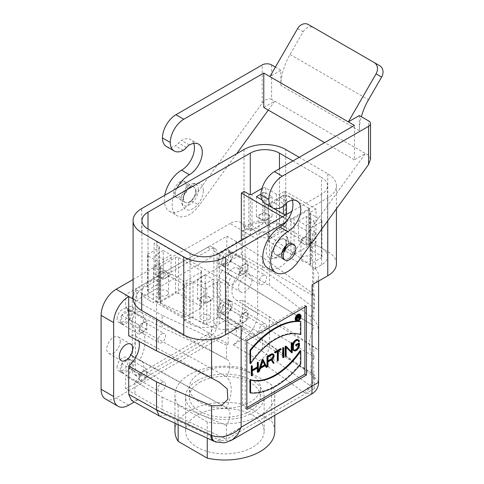 <?xml version="1.0" encoding="UTF-8"?>
<svg xmlns="http://www.w3.org/2000/svg" width="484" height="484" viewBox="0 0 484 484"><rect width="100%" height="100%" fill="white"/><g stroke="black" fill="none" stroke-linecap="round" stroke-linejoin="round"><path stroke-width="0.36" stroke-dasharray="2.42 1.81" d="M125.568 388.9L226.905 330.391L236.319 335.823L236.162 323.052A12.203 7.042 -60 0 1 230.063 323.657A12.203 7.042 -60 0 1 229.985 323.614A12.203 7.042 -60 0 1 231.763 307.062L222.35 301.629A27.733 16.008 -60 0 1 217.026 291.864A27.733 16.008 -60 0 1 217.026 286.129L217.026 325.23A8.875 5.124 -60 0 1 210.752 336.096L141.721 375.947A8.875 5.124 -60 0 1 137.287 376.389A8.875 5.124 -60 0 1 135.447 372.323L132.313 370.514A8.875 5.124 120 0 0 134.147 374.574A8.875 5.124 120 0 0 138.587 374.138L207.612 334.287A8.875 5.124 120 0 0 213.886 323.415L213.886 250.96A8.875 5.124 120 0 0 212.046 246.894A8.875 5.124 120 0 0 207.612 247.336L138.587 287.187L141.721 288.996A8.875 5.124 120 0 0 135.447 299.868L135.447 333.228A27.733 16.008 -60 0 1 135.447 338.963A27.733 16.008 -60 0 1 130.123 354.875A12.203 7.042 -60 0 1 131.823 355.419A12.203 7.042 -60 0 1 133.693 365.196A12.203 7.042 -60 0 1 125.725 375.947L125.568 388.9L162.116 409.458L162.116 397.128L134.982 381.471L134.982 394.333M186.279 185.566A8.875 5.124 120 0 0 184.44 181.5A8.875 5.124 120 0 0 175.565 186.624A8.875 5.124 120 0 0 175.565 196.873A8.875 5.124 120 0 0 182.401 194.495A8.875 5.124 120 0 0 186.279 185.566M196.002 191.18A8.875 5.124 120 0 0 194.163 187.114A8.875 5.124 120 0 0 185.293 192.239A8.875 5.124 120 0 0 185.293 202.487A8.875 5.124 120 0 0 192.13 200.11A8.875 5.124 120 0 0 196.002 191.18M249.968 363.272A57.681 33.305 -60 0 1 300.171 334.287L300.794 334.65M300.171 334.287L300.171 321.213M249.968 392.627A70.991 40.989 120 0 0 300.165 363.647L300.794 364.004M300.171 363.647L300.171 350.567M257.331 372.051L257.706 371.833L257.706 362.05M257.706 371.833L258.335 372.196M251.281 375.542L251.656 375.324L251.656 370.653L257.331 367.374L257.331 368.1M257.331 367.374L257.96 367.737M251.656 370.653L252.285 371.016M251.656 375.324L252.285 375.687M252.285 369.855L251.656 370.218L251.656 365.547M251.656 370.218L252.285 370.581M260.949 366.951L260.053 367.465L260.682 367.828M260.053 367.465L262.358 359.921L262.812 360.864M262.987 360.277L262.358 359.921M259.563 371.488L258.934 371.125L259.89 367.997L260.519 368.36M258.523 371.361L258.934 371.125M266.823 367.296L266.194 366.933L262.564 359.249M265.789 367.168L266.194 366.933M265.456 365.505L264.833 365.142L265.099 365.716M259.89 367.997L264.833 365.142M274.464 352.594L277.302 350.961L277.302 351.68M277.302 350.961L277.925 351.317M278.306 360.665L277.677 360.308L277.677 350.743L280.514 349.103L280.514 348.668M280.514 349.103L281.143 349.466M277.677 350.743L278.306 351.106M277.302 360.519L277.677 360.308M283.751 357.525L283.122 357.162L283.122 347.379M282.747 357.38L283.122 357.162M286.171 347.022L285.542 346.659L286.171 347.312M286.171 356.127L285.542 355.764L285.542 346.659M285.167 355.982L285.542 355.764M291.846 352.171L285.584 345.957M292.221 352.63L291.592 352.267L291.592 342.49M291.174 352.509L291.592 352.267M293.976 350.053A4.011 2.317 -60 0 1 293.637 349.914A4.011 2.317 -60 0 1 292.802 348.075L292.802 345.286A4.011 2.317 -60 0 1 294.556 341.244A4.011 2.317 -60 0 1 297.648 340.173A4.011 2.317 -60 0 1 297.938 340.397M299.106 343.985L298.477 343.622L298.477 344.348M295.639 345.261L298.477 343.622M299.481 344.947L298.852 344.584L298.852 342.968M293.371 350.374A4.544 2.626 120 0 0 296.873 349.158A4.544 2.626 120 0 0 298.858 344.584M299.433 341.529L298.803 341.166A4.544 2.626 120 0 0 297.914 339.707M298.422 341.383L298.803 341.166M268.015 357.041L267.392 356.678L271.137 354.518A2.729 1.573 -60 0 1 272.498 354.385A2.729 1.573 -60 0 1 272.776 354.627M268.015 360.774L267.392 361.137L268.015 361.5M267.392 361.137L267.392 356.678M267.011 366.461L267.392 366.243L267.392 361.572L271.016 359.473L271.645 359.836M267.392 361.572L268.015 361.935M267.392 366.243L268.015 366.606M273.043 362.982L273.466 362.74L271.427 359.219A3.261 1.882 120 0 0 273.315 356.345A3.261 1.882 120 0 0 272.764 353.919M271.427 359.219L272.056 359.576M273.466 362.74L274.089 363.097M271.016 359.473L271.33 360.017M297.418 316.699L296.789 316.336L298.12 315.568A0.932 0.538 -60 0 1 298.586 315.526A0.932 0.538 -60 0 1 298.779 315.913M297.418 317.498L296.789 317.861L297.418 318.224M296.789 317.861L296.789 316.336M296.535 319.96L296.789 318.151L298.041 317.425L298.356 317.97M298.041 317.425L298.67 317.788M296.789 318.151L297.418 318.514M296.789 319.815L297.418 320.178M297.866 315.429L296.535 316.191L296.535 317.171M296.535 316.191L296.964 316.439M299.675 318.877L298.313 317.244A1.289 0.744 120 0 0 298.991 316.125A1.289 0.744 120 0 0 298.761 315.217M298.313 317.244L298.943 317.607M299.433 318.466A3.37 1.948 -60 0 1 299.148 318.902M296.438 320.481A3.37 1.948 -60 0 1 296.099 320.354A3.37 1.948 -60 0 1 296.099 316.457A3.37 1.948 -60 0 1 299.469 314.509A3.37 1.948 -60 0 1 299.753 314.745M295.918 320.656A3.727 2.154 120 0 0 298.791 319.658A3.727 2.154 120 0 0 300.419 315.907A3.727 2.154 120 0 0 299.644 314.201M246.828 407.649L245.261 408.55L246.828 409.458M245.261 408.55L245.261 339.72L246.828 340.621M306.445 306.209L304.872 305.301L245.261 339.72M286.05 243.168A8.875 5.124 120 0 0 284.211 239.102A8.875 5.124 120 0 0 275.336 244.226A8.875 5.124 120 0 0 275.336 254.475A8.875 5.124 120 0 0 282.178 252.097A8.875 5.124 120 0 0 286.05 243.168M288.404 241.806A12.203 7.042 120 0 0 287.835 238.582A12.203 7.042 120 0 0 273.672 243.27A12.203 7.042 120 0 0 276.697 257.875A12.203 7.042 120 0 0 288.404 241.806M287.079 238.951A14.762 8.524 -60 0 1 272.909 258.389A14.762 8.524 -60 0 1 269.255 240.717A14.762 8.524 -60 0 1 286.389 235.049A14.762 8.524 -60 0 1 287.079 238.951M198.355 189.819A12.203 7.042 -60 0 1 191.295 203.697A12.203 7.042 -60 0 1 181.669 203.014A12.203 7.042 -60 0 1 183.63 191.283A12.203 7.042 -60 0 1 192.807 183.72A12.203 7.042 -60 0 1 198.355 189.819M203.304 190.587A14.762 8.524 120 0 0 196.589 183.2A14.762 8.524 120 0 0 185.481 192.354A14.762 8.524 120 0 0 183.115 206.547A14.762 8.524 120 0 0 194.762 207.376A14.762 8.524 120 0 0 203.304 190.587M336.422 263.726A29.506 17.037 0 0 0 327.777 251.68L285.735 227.407A29.506 17.037 0 0 0 250.458 224.588L269.461 235.956L269.461 285.657L242.593 270.042A18.828 10.872 120 0 0 232.532 286.395A18.828 10.872 120 0 0 235.732 299.802A18.828 10.872 120 0 0 242.593 300.165L269.461 316.675L269.461 344.638C269.546 347.512 268.602 350.591 266.617 353.871L263.344 357.858L259.466 360.598L302.742 391.671L304.363 392.584L311.956 393.855M285.947 222.035L327.777 197.883A29.506 17.037 0 0 0 336.422 185.838A29.506 17.037 0 0 0 327.777 173.792L299.227 157.306M318.617 332.835L317.752 325.327L313.723 319.18L313.723 267.731A22.185 12.808 180 0 1 318.617 275.759A22.185 12.808 180 0 1 312.119 284.816M313.723 267.731L269.461 235.956M313.723 319.18C299.832 308.205 285.082 297.031 269.461 285.657M232.126 439.944L220.922 440.755L219.155 439.926L302.742 391.671A13.31 8.47 -54.3 0 0 313.118 375.983L269.461 344.638L242.593 328.575L242.593 300.165M269.461 316.675C285.082 327.728 299.832 337.741 313.723 346.707L317.879 349.605L318.617 349.188M252.007 279.667A9.541 5.505 -60 0 1 247.844 289.269A9.541 5.505 -60 0 1 240.494 291.828A9.541 5.505 -60 0 1 240.494 280.811A9.541 5.505 -60 0 1 250.034 275.299A9.541 5.505 -60 0 1 252.007 279.667M239.459 272.425A9.541 5.505 -60 0 1 235.291 282.027A9.541 5.505 -60 0 1 227.94 284.58A9.541 5.505 -60 0 1 227.94 273.563A9.541 5.505 -60 0 1 237.481 268.057A9.541 5.505 -60 0 1 239.459 272.425M120.232 341.256A9.541 5.505 -60 0 1 116.069 350.858A9.541 5.505 -60 0 1 108.718 353.411A9.541 5.505 -60 0 1 108.718 342.4A9.541 5.505 -60 0 1 118.259 336.888A9.541 5.505 -60 0 1 120.232 341.256M190.043 253.313L190.043 323.959L184.549 320.789L184.549 284.919L189.885 281.839A2.22 1.283 180 0 1 193.025 281.839L203.691 287.998A2.22 1.283 0 0 0 206.825 287.998L217.498 281.839A2.22 1.283 180 0 1 220.631 281.839L220.631 317.71L225.338 320.426L225.338 284.556L228.164 282.928L228.164 344.154L156.943 303.038L241.341 254.306L312.561 295.428L314.285 294.429L262.522 257.294L262.522 269.624L236.162 254.578A12.203 7.042 -60 0 0 228.212 265.262A12.203 7.042 -60 0 0 229.985 275.069A12.203 7.042 -60 0 0 230.063 275.112A12.203 7.042 -60 0 0 231.763 275.656A27.733 16.008 -60 0 0 231.763 307.062L314.285 356.956A29.82 17.218 -60 0 1 314.285 326.107L222.35 270.217A12.203 7.042 -60 0 1 220.65 269.679A12.203 7.042 -60 0 1 218.78 259.896A12.203 7.042 -60 0 1 226.748 249.145L226.905 236.192L125.568 294.702L125.725 307.473A12.203 7.042 -60 0 1 131.823 306.868A12.203 7.042 -60 0 1 130.123 323.463A27.733 16.008 -60 0 1 135.447 333.228L135.447 372.323M141.721 288.996L210.752 249.145A8.875 5.124 -60 0 1 215.186 248.709A8.875 5.124 -60 0 1 217.026 252.769L217.026 286.129A27.733 16.008 -60 0 1 222.35 270.217M262.522 257.294L236.319 241.631L236.319 254.493L226.905 249.054M236.319 241.631L226.905 236.192M286.522 214.454L286.522 231.122L308.798 243.984L308.798 208.114A2.22 1.283 180 0 1 309.445 209.021A2.22 1.283 180 0 1 308.798 209.929L294.048 218.441A2.22 1.283 180 0 1 290.914 218.441L290.914 254.306L268.638 241.449L268.638 205.579L268.638 239.634A2.22 1.283 0 0 0 267.985 240.542A2.22 1.283 0 0 0 268.638 241.449M290.914 218.441L285.264 215.18M268.269 205.295A2.22 1.283 180 0 1 267.985 204.678A2.22 1.283 180 0 1 268.638 203.77L283.382 195.258A2.22 1.283 180 0 1 286.522 195.258L286.522 202.857M286.522 231.122A2.22 1.283 0 0 0 283.382 231.122L268.638 239.634M308.798 208.114L286.522 195.258M290.914 254.306A2.22 1.283 0 0 0 294.048 254.306L308.798 245.793A2.22 1.283 0 0 0 309.445 244.886A2.22 1.283 0 0 0 308.798 243.984M244.166 191.452L244.166 227.317L248.873 230.033A2.22 1.283 0 0 0 252.007 230.033L262.673 223.874A2.22 1.283 180 0 1 265.813 223.874L276.479 230.033A2.22 1.283 0 0 0 279.619 230.033L284.949 226.954L284.949 191.089L279.619 194.169A2.22 1.283 180 0 1 276.479 194.169L265.813 188.01A2.22 1.283 0 0 0 262.673 188.01L261.983 188.409M279.462 168.716L279.462 223.783L284.949 226.954M279.462 223.783A20.631 11.912 0 0 0 250.282 223.783L250.282 194.538M244.166 227.317L250.282 223.783M284.949 191.089L316.01 209.021L316.01 244.886L321.503 248.056L321.503 177.41A20.631 11.912 180 0 1 327.547 185.838A20.631 11.912 180 0 1 321.503 194.259L291.864 211.369M292.953 160.93L321.503 177.41M282.438 216.814L312.561 234.202L315.386 232.568L310.68 229.852A2.22 1.283 180 0 1 310.026 228.95A2.22 1.283 180 0 1 310.68 228.043L321.346 221.884A2.22 1.283 0 0 0 321.993 220.976A2.22 1.283 0 0 0 321.346 220.075L310.68 213.916A2.22 1.283 180 0 1 310.026 213.008A2.22 1.283 180 0 1 310.68 212.101L310.68 247.965L316.01 244.886M310.68 212.101L316.01 209.021M321.346 220.075L321.346 255.939L310.68 249.78L310.68 213.916M321.346 255.939A2.22 1.283 180 0 1 321.993 256.847A2.22 1.283 180 0 1 321.346 257.748L321.346 221.884M310.68 228.043L310.68 263.907L321.346 257.748M310.68 263.907A2.22 1.283 0 0 0 310.026 264.815A2.22 1.283 0 0 0 310.68 265.722L310.68 229.852M315.386 232.568L315.386 268.438L310.68 265.722M298.44 220.976L306.287 225.508L314.128 220.976L306.287 216.451L298.44 220.976L298.44 240.905L306.287 236.373L314.128 240.905L306.287 245.43L298.44 240.905M261.935 199.904L264.246 201.235L272.087 196.704L264.246 192.178L260.973 194.066M310.68 247.965A2.22 1.283 0 0 0 310.026 248.873A2.22 1.283 0 0 0 310.68 249.78M315.386 268.438L321.503 264.905A20.631 11.912 0 0 0 327.547 256.484A20.631 11.912 0 0 0 321.503 248.056M182.982 316.621L160.706 303.758L160.706 267.894A2.22 1.283 180 0 1 160.059 266.986A2.22 1.283 180 0 1 160.706 266.079L175.45 257.567A2.22 1.283 180 0 1 178.59 257.567L178.59 293.437L200.866 306.293L200.866 270.429A2.22 1.283 180 0 1 201.513 271.336A2.22 1.283 180 0 1 200.866 272.238L186.122 280.756A2.22 1.283 180 0 1 182.982 280.756L182.982 316.621A2.22 1.283 0 0 0 186.122 316.621L186.122 280.756M178.59 257.567L200.866 270.429M200.866 272.238L200.866 308.108A2.22 1.283 0 0 0 201.513 307.201A2.22 1.283 0 0 0 200.866 306.293M200.866 308.108L186.122 316.621M160.706 267.894L182.982 280.756M160.706 266.079L160.706 301.949A2.22 1.283 0 0 0 160.059 302.857A2.22 1.283 0 0 0 160.706 303.758M160.706 301.949L175.45 293.437L175.45 257.567M178.59 293.437A2.22 1.283 0 0 0 175.45 293.437M184.549 320.789L189.885 317.71L189.885 281.839M220.631 281.839L225.338 284.556M220.631 317.71A2.22 1.283 0 0 0 217.498 317.71L217.498 281.839M206.825 287.998L206.825 323.869L217.498 317.71M206.825 323.869A2.22 1.283 180 0 1 203.691 323.869L203.691 287.998M193.025 281.839L193.025 317.71L203.691 323.869M193.025 317.71A2.22 1.283 0 0 0 189.885 317.71M190.043 323.959A20.631 11.912 0 0 0 219.222 323.959L225.338 320.426M148.001 282.837A20.631 11.912 0 0 0 141.957 291.259A20.631 11.912 0 0 0 148.001 299.687L148.001 229.041L148.001 282.837L154.118 279.304L158.825 282.021L158.825 246.156A2.22 1.283 180 0 1 159.472 247.064A2.22 1.283 180 0 1 158.825 247.965L148.158 254.124A2.22 1.283 0 0 0 147.505 255.032A2.22 1.283 0 0 0 148.158 255.939L158.825 262.098A2.22 1.283 180 0 1 159.472 263A2.22 1.283 180 0 1 158.825 263.907L153.488 266.986L153.488 302.857L148.001 299.687M184.549 284.919L153.488 266.986M158.825 263.907L158.825 299.777L153.488 302.857M158.825 247.965L158.825 283.836L148.158 289.995L148.158 254.124M148.158 255.939L148.158 291.804A2.22 1.283 180 0 1 147.505 290.896A2.22 1.283 180 0 1 148.158 289.995M148.158 291.804L158.825 297.962L158.825 262.098M158.825 299.777A2.22 1.283 0 0 0 159.472 298.87A2.22 1.283 0 0 0 158.825 297.962M158.825 283.836A2.22 1.283 0 0 0 159.472 282.928A2.22 1.283 0 0 0 158.825 282.021M154.118 279.304L154.118 243.44L158.825 246.156M205.258 274.779L197.418 279.304L205.258 283.836L213.105 279.304L205.258 274.779L205.258 294.702L213.105 299.233L213.105 279.304M163.217 250.506L155.37 255.032L163.217 259.563L171.058 255.032L163.217 250.506L163.217 270.429L171.058 274.96L171.058 255.032M228.164 282.928L156.943 241.806L154.118 243.44M156.943 303.038L156.943 241.806M178.16 424.704L178.16 405.132L207.255 421.933A49.919 28.822 0 0 0 274.785 394.968A49.919 28.822 0 0 0 271.572 384.798L242.478 368.003L242.478 404.231A49.919 28.822 0 0 0 174.948 431.196M242.478 368.003A49.919 28.822 0 0 0 174.948 394.968A49.919 28.822 0 0 0 178.16 405.132M207.255 421.933L207.255 438.208M274.785 431.196A49.919 28.822 0 0 0 271.572 421.026L271.572 384.798M242.478 404.231L271.572 421.026M252.636 415.163A39.271 22.669 180 0 1 264.137 431.196A39.271 22.669 180 0 1 224.866 453.865A39.271 22.669 180 0 1 185.602 431.196A39.271 22.669 180 0 1 197.103 415.163A39.271 22.669 180 0 1 252.636 415.163M197.103 380.745A39.271 22.669 180 0 1 239.895 375.832A39.271 22.669 180 0 1 264.137 396.777A39.271 22.669 180 0 1 224.866 419.453A39.271 22.669 180 0 1 185.602 396.777A39.271 22.669 180 0 1 197.103 380.745M199.765 382.287A35.495 20.491 180 0 1 238.455 377.847A35.495 20.491 180 0 1 260.362 396.777A35.495 20.491 180 0 1 224.866 417.275A35.495 20.491 180 0 1 189.371 396.777A35.495 20.491 180 0 1 199.765 382.287M199.765 373.231A35.495 20.491 0 0 0 189.371 387.72A35.495 20.491 0 0 0 224.866 408.218A35.495 20.491 0 0 0 260.362 387.72A35.495 20.491 0 0 0 238.455 368.79A35.495 20.491 0 0 0 199.765 373.231M314.285 388.628L314.285 374.652C298.447 364.682 281.186 352.854 262.522 339.163L262.522 351.493L314.285 388.628L226.439 439.345L226.439 425.369A14.296 8.252 120 0 0 226.905 407.897A14.296 8.252 120 0 0 226.439 407.673L139.537 360.308A12.203 7.042 -60 0 1 141.159 360.81A12.203 7.042 -60 0 1 141.237 360.852A12.203 7.042 -60 0 1 143.107 370.629A12.203 7.042 -60 0 1 135.133 381.38L125.568 376.038M226.748 317.619L245.098 328.388L226.748 317.619A12.203 7.042 -60 0 1 220.65 318.224A12.203 7.042 -60 0 1 222.35 301.629M236.319 335.823L262.522 351.493M245.098 328.388L262.522 339.163M226.905 330.391L226.905 317.528M226.439 359.128C206.753 348.583 185.311 338.074 162.116 327.595L162.116 315.266L226.439 345.152L226.439 359.128A14.296 8.252 -60 0 1 226.905 359.352A14.296 8.252 -60 0 1 226.439 376.818A29.82 17.218 -60 0 1 226.439 407.673M125.568 294.702L134.982 300.134L135.133 312.906A12.203 7.042 -60 0 1 141.159 312.259A12.203 7.042 -60 0 1 141.237 312.301A12.203 7.042 -60 0 1 139.537 328.902L226.439 376.818M125.725 307.473L144.069 317.885L125.568 307.564M134.982 300.134L162.116 315.266M144.069 317.885L162.116 327.595M130.123 354.875L139.537 360.308A27.733 16.008 -60 0 0 139.537 328.902L130.123 323.463M162.116 397.128C185.311 408.206 206.753 417.619 226.439 425.369M162.116 409.458L226.439 439.345M314.285 294.429L314.285 308.405A14.296 8.252 120 0 0 313.644 325.78A14.296 8.252 120 0 0 314.285 326.107M314.285 374.652A14.296 8.252 -60 0 1 313.644 374.326A14.296 8.252 -60 0 1 314.285 356.956M228.164 344.154L226.439 345.152M312.561 295.428L312.561 234.202M241.341 254.306L241.341 240.542M262.522 269.624C281.186 282.716 298.447 295.645 314.285 308.405M242.593 328.575C242.036 335.503 238.896 340.936 233.179 344.88L242.593 339.447A21.296 12.294 120 0 0 257.657 313.36L257.657 239.453A21.296 12.294 120 0 0 253.241 229.706A21.296 12.294 120 0 0 242.593 230.759L230.045 223.517A21.296 12.294 -60 0 1 240.693 222.458A21.296 12.294 -60 0 1 245.104 232.211L245.104 306.118A21.296 12.294 -60 0 1 230.045 332.199L116.154 397.957A21.296 12.294 -60 0 1 105.506 399.01M159.508 416.046L165.334 414.939L138.115 399.766L131.515 400.462M138.993 341.365A18.828 10.872 120 0 0 135.332 336.023A18.828 10.872 120 0 0 128.702 335.793M138.115 399.766L134.268 401.992M242.593 270.042L242.593 230.759L250.458 235.46A29.506 17.037 0 0 0 244.009 238.279L141.721 297.327A29.506 17.037 0 0 0 136.845 301.054L136.845 290.182A29.506 17.037 0 0 0 133.082 298.507M318.617 382.318L313.723 376.377A13.31 9.244 -60 0 1 304.363 392.584M250.458 224.588L250.458 235.46M133.082 279.498L230.045 223.517M133.094 298.961L136.845 301.054M156.526 319.095L156.526 301.157L136.845 290.182M156.526 301.157L211.562 326.712L211.562 339.338M241.153 325.786A22.185 12.808 180 0 1 211.562 326.712M213.553 441.13A13.31 6.812 114.9 0 0 219.155 439.926L165.334 414.939M215.495 441.922A13.31 7.599 109.3 0 0 220.922 440.755M304.872 305.301L304.872 307.11M297.829 321.098A70.991 40.989 120 0 0 296.728 321.104M260.477 232.574A5.324 3.073 0 0 0 258.922 234.746A5.324 3.073 0 0 0 264.246 237.819A5.324 3.073 0 0 0 269.57 234.746A5.324 3.073 0 0 0 266.279 231.903A5.324 3.073 0 0 0 260.477 232.574M260.477 214.454A5.324 3.073 180 0 1 266.279 213.789A5.324 3.073 180 0 1 269.57 216.632A5.324 3.073 180 0 1 264.246 219.706A5.324 3.073 180 0 1 258.922 216.632A5.324 3.073 180 0 1 260.477 214.454M264.246 212.101L256.399 216.632L264.246 221.158L272.087 216.632L264.246 212.101L264.246 192.178M256.399 196.704L256.399 216.632M264.246 201.235L264.246 221.158M272.087 196.704L272.087 216.632M302.518 256.847A5.324 3.073 0 0 0 300.963 259.019A5.324 3.073 0 0 0 306.287 262.092A5.324 3.073 0 0 0 311.611 259.019A5.324 3.073 0 0 0 308.326 256.175A5.324 3.073 0 0 0 302.518 256.847M302.518 238.727A5.324 3.073 0 0 0 300.963 240.905A5.324 3.073 0 0 0 306.287 243.978A5.324 3.073 0 0 0 311.611 240.905A5.324 3.073 0 0 0 308.326 238.061A5.324 3.073 0 0 0 302.518 238.727M306.287 216.451L306.287 236.373M314.128 240.905L314.128 220.976M306.287 245.43L306.287 225.508M166.98 295.246A5.324 3.073 0 0 0 168.541 293.074A5.324 3.073 0 0 0 163.217 290.001A5.324 3.073 0 0 0 157.893 293.074A5.324 3.073 0 0 0 161.178 295.912A5.324 3.073 0 0 0 166.98 295.246M166.98 277.132A5.324 3.073 0 0 0 168.541 274.96A5.324 3.073 0 0 0 163.217 271.887A5.324 3.073 0 0 0 157.893 274.96A5.324 3.073 0 0 0 161.178 277.798A5.324 3.073 0 0 0 166.98 277.132M163.217 259.563L163.217 279.486L171.058 274.96M163.217 279.486L155.37 274.96L163.217 270.429M155.37 274.96L155.37 255.032M209.021 319.519A5.324 3.073 0 0 0 210.582 317.347A5.324 3.073 0 0 0 205.258 314.273A5.324 3.073 0 0 0 199.934 317.347A5.324 3.073 0 0 0 203.219 320.184A5.324 3.073 0 0 0 209.021 319.519M209.021 301.405A5.324 3.073 0 0 0 210.582 299.233A5.324 3.073 0 0 0 205.258 296.16A5.324 3.073 0 0 0 199.934 299.233A5.324 3.073 0 0 0 203.219 302.07A5.324 3.073 0 0 0 209.021 301.405M205.258 283.836L205.258 303.758L213.105 299.233M205.258 303.758L197.418 299.233L205.258 294.702M197.418 299.233L197.418 279.304M230.674 261.372L230.596 261.421A7.762 4.483 120 0 0 230.674 261.281L247.929 271.336L247.929 262.28L230.674 252.406A7.762 4.483 120 0 0 230.632 252.382A7.762 4.483 120 0 0 230.596 252.364L230.674 252.315M222.906 265.855L222.828 265.813A7.762 4.483 120 0 0 222.87 265.831A7.762 4.483 120 0 0 222.906 265.855A7.762 4.483 120 0 0 230.596 261.421L222.906 265.855M222.828 256.847L222.906 256.798A7.762 4.483 120 0 0 222.828 256.937L240.082 266.805L247.929 262.28M222.828 305.392L222.906 305.344A7.762 4.483 120 0 0 222.828 305.483L240.082 315.356L247.929 310.825L230.674 300.957A7.762 4.483 120 0 0 230.632 300.933A7.762 4.483 120 0 0 230.596 300.909L230.674 300.86M222.828 314.449L222.828 314.358A7.762 4.483 120 0 0 222.87 314.382A7.762 4.483 120 0 0 222.906 314.4L240.082 324.413L247.929 319.882L247.929 310.825M230.674 309.917L230.596 309.966A7.762 4.483 120 0 0 230.674 309.827L247.929 319.882M129.645 310.643L129.645 310.734A7.762 4.483 120 0 0 129.603 310.71A7.762 4.483 120 0 0 129.567 310.692L146.9 320.608L139.059 325.133L139.059 334.19L146.9 329.664L146.9 320.608M121.799 315.175L121.883 315.126A7.762 4.483 120 0 0 121.799 315.266L139.059 325.133M129.645 319.609L129.567 319.749A7.762 4.483 120 0 0 129.645 319.609A7.762 4.483 120 0 0 129.645 310.734L129.645 319.609M121.799 324.232L121.799 324.141A7.762 4.483 120 0 0 121.841 324.159A7.762 4.483 120 0 0 121.883 324.183L139.059 334.19M121.799 363.72L121.883 363.672A7.762 4.483 120 0 0 121.799 363.811L139.059 373.684L146.9 369.153L129.645 359.279A7.762 4.483 120 0 0 129.603 359.261A7.762 4.483 120 0 0 129.567 359.237L129.645 359.189M121.799 372.777L121.799 372.686A7.762 4.483 120 0 0 121.841 372.71A7.762 4.483 120 0 0 121.883 372.728L139.059 382.741L146.9 378.21L146.9 369.153M129.645 368.245L129.567 368.294A7.762 4.483 120 0 0 129.645 368.155L146.9 378.21M221.261 310.825A7.762 4.483 120 0 0 222.828 314.358L222.828 305.483A7.762 4.483 120 0 0 221.261 310.825M218.121 309.016A7.762 4.483 -60 0 1 221.515 301.199A7.762 4.483 -60 0 1 227.498 299.118A7.762 4.483 -60 0 1 227.498 308.084A7.762 4.483 -60 0 1 219.73 312.567A7.762 4.483 -60 0 1 218.121 309.016M230.596 300.909A7.762 4.483 120 0 0 222.906 305.344L230.596 300.909M230.674 309.827A7.762 4.483 120 0 0 230.674 300.957L230.674 309.827M222.906 314.4A7.762 4.483 120 0 0 230.596 309.966L222.906 314.4M120.232 369.153A7.762 4.483 120 0 0 121.799 372.686L121.799 363.811A7.762 4.483 120 0 0 120.232 369.153M117.098 367.344A7.762 4.483 -60 0 1 120.486 359.527A7.762 4.483 -60 0 1 126.469 357.446A7.762 4.483 -60 0 1 126.469 366.412A7.762 4.483 -60 0 1 118.701 370.895A7.762 4.483 -60 0 1 117.098 367.344M129.567 359.237A7.762 4.483 120 0 0 121.883 363.672L129.567 359.237M129.645 368.155A7.762 4.483 120 0 0 129.645 359.279L129.645 368.155M121.883 372.728A7.762 4.483 120 0 0 129.567 368.294L121.883 372.728M120.232 320.608A7.762 4.483 120 0 0 121.799 324.141L121.799 315.266A7.762 4.483 120 0 0 120.232 320.608M117.098 318.793A7.762 4.483 -60 0 1 120.486 310.982A7.762 4.483 -60 0 1 126.469 308.901A7.762 4.483 -60 0 1 126.469 317.867A7.762 4.483 -60 0 1 118.701 322.35A7.762 4.483 -60 0 1 117.098 318.793M129.567 310.692A7.762 4.483 120 0 0 121.883 315.126L129.567 310.692M121.883 324.183A7.762 4.483 120 0 0 129.567 319.749L121.883 324.183M132.313 370.514L132.313 298.053A8.875 5.124 -60 0 1 138.587 287.187M218.121 260.471A7.762 4.483 -60 0 1 221.515 252.654A7.762 4.483 -60 0 1 227.498 250.573A7.762 4.483 -60 0 1 227.498 259.539A7.762 4.483 -60 0 1 219.73 264.022A7.762 4.483 -60 0 1 218.121 260.471M221.261 262.28A7.762 4.483 120 0 0 222.828 265.813L222.828 256.937A7.762 4.483 120 0 0 221.261 262.28M230.596 252.364A7.762 4.483 120 0 0 222.906 256.798L230.596 252.364M230.674 261.281A7.762 4.483 120 0 0 230.674 252.406L230.674 261.281M161.807 333.924A5.324 3.073 -60 0 1 164.469 333.657A5.324 3.073 -60 0 1 164.469 339.804A5.324 3.073 -60 0 1 159.139 342.878A5.324 3.073 -60 0 1 158.328 338.612A5.324 3.073 -60 0 1 161.807 333.924M142.98 323.052A5.324 3.073 -60 0 1 145.642 322.786A5.324 3.073 -60 0 1 145.642 328.939A5.324 3.073 -60 0 1 140.318 332.012A5.324 3.073 -60 0 1 139.501 327.747A5.324 3.073 -60 0 1 142.98 323.052M146.9 329.664L129.645 319.7M161.807 382.469A5.324 3.073 -60 0 1 164.469 382.203A5.324 3.073 -60 0 1 164.469 388.349A5.324 3.073 -60 0 1 159.139 391.429A5.324 3.073 -60 0 1 158.328 387.158A5.324 3.073 -60 0 1 161.807 382.469M142.98 371.597A5.324 3.073 -60 0 1 145.642 371.337A5.324 3.073 -60 0 1 145.642 377.484A5.324 3.073 -60 0 1 140.318 380.557A5.324 3.073 -60 0 1 139.501 376.292A5.324 3.073 -60 0 1 142.98 371.597M139.059 373.684L139.059 382.741M262.83 324.141A5.324 3.073 -60 0 1 265.492 323.875A5.324 3.073 -60 0 1 265.492 330.021A5.324 3.073 -60 0 1 260.168 333.101A5.324 3.073 -60 0 1 259.351 328.83A5.324 3.073 -60 0 1 262.83 324.141M244.009 313.269A5.324 3.073 -60 0 1 246.671 313.009A5.324 3.073 -60 0 1 246.671 319.156A5.324 3.073 -60 0 1 241.347 322.229A5.324 3.073 -60 0 1 240.53 317.964A5.324 3.073 -60 0 1 244.009 313.269M240.082 315.356L240.082 324.413M262.83 275.596A5.324 3.073 -60 0 1 265.492 275.329A5.324 3.073 -60 0 1 265.492 281.476A5.324 3.073 -60 0 1 260.168 284.55A5.324 3.073 -60 0 1 259.351 280.284A5.324 3.073 -60 0 1 262.83 275.596M244.009 264.724A5.324 3.073 -60 0 1 246.671 264.464A5.324 3.073 -60 0 1 246.671 270.61A5.324 3.073 -60 0 1 241.347 273.684A5.324 3.073 -60 0 1 240.53 269.419A5.324 3.073 -60 0 1 244.009 264.724M240.082 266.805L240.082 275.868L247.929 271.336M240.082 275.868L222.828 265.904M166.381 146.477A19.082 11.017 120 0 0 175.414 145.811A11.096 6.407 120 0 0 178.584 143.01A9.317 5.378 -60 0 1 181.573 140.457A18.192 10.503 -60 0 1 190.666 139.555A18.192 10.503 -60 0 1 193.697 143.361M183.261 150.343L175.414 145.811M183.14 198.246A8.875 5.124 -60 0 1 187.012 189.311A8.875 5.124 -60 0 1 193.854 186.939A8.875 5.124 -60 0 1 195.687 190.998A8.875 5.124 -60 0 1 191.815 199.928A8.875 5.124 -60 0 1 184.979 202.306A8.875 5.124 -60 0 1 183.14 198.246M236.591 153.797L199.263 205.301A24.406 14.09 -60 0 1 177.211 215.755A24.406 14.09 -60 0 1 176.793 188.324M263.774 107.49L274.755 101.15L268.275 110.092M297.624 28.574L303.172 31.775L290.061 54.48A44.371 25.616 120 0 0 280.871 85.402L280.871 70.265L269.891 76.605M280.871 70.265L275.384 67.094M292.215 200.243A18.192 10.503 120 0 0 289.184 196.437A18.192 10.503 120 0 0 280.091 197.339A9.317 5.378 120 0 0 277.102 199.892A11.096 6.407 -60 0 1 273.932 202.693A19.082 11.017 -60 0 1 264.899 203.353M273.932 202.693L281.773 207.219M281.936 252.829A8.875 5.124 -60 0 1 275.65 254.657A8.875 5.124 -60 0 1 273.811 250.597A8.875 5.124 -60 0 1 277.689 241.661A8.875 5.124 -60 0 1 284.525 239.284A8.875 5.124 -60 0 1 286.365 243.349A8.875 5.124 -60 0 1 286.086 245.642M271.615 64.923L271.615 99.341L365.426 153.501L354.445 159.841L354.445 125.423M370.508 159.139L368.566 155.316L365.426 153.501L289.934 257.651A24.406 14.09 -60 0 1 267.888 268.106M187.846 186.467A8.875 5.124 120 0 0 186.007 182.407A8.875 5.124 120 0 0 177.132 187.532A8.875 5.124 120 0 0 177.132 197.781A8.875 5.124 120 0 0 183.974 195.403A8.875 5.124 120 0 0 187.846 186.467M164.766 195.264A24.406 14.09 120 0 0 169.37 211.23A24.406 14.09 120 0 0 191.416 200.775L262.207 103.116L262.207 64.923M271.615 99.341C268.432 98.064 265.299 99.323 262.207 103.116M354.445 159.841L324.643 142.635M303.172 31.775A8.875 7.248 120 0 1 313.88 27.715L308.332 24.509M359.309 115.549L359.309 130.686A44.371 25.616 -60 0 1 361.33 116.723M313.88 27.715L379.771 65.751M275.336 254.475L283.497 259.188A8.875 5.124 120 0 0 290.333 256.81A8.875 5.124 120 0 0 294.205 247.875A8.875 5.124 120 0 0 292.366 243.815L284.525 239.284M293.431 345.643L292.802 345.286M293.431 348.438L292.802 348.075M271.76 354.881L271.137 354.518M298.749 315.931L298.12 315.568M285.735 227.407L285.735 149.514M327.777 173.792L327.777 251.68M327.777 220.795L327.777 197.883M313.118 375.983L313.723 376.377L313.723 346.707M245.098 259.557L226.748 249.145M268.638 203.77L268.638 205.512M283.382 231.122L283.382 214.091M283.382 206.009L283.382 195.258M308.798 209.929L308.798 245.793M294.048 254.306L294.048 218.441M279.619 230.033L279.619 194.169M248.873 194.169L248.873 230.033M252.007 230.033L252.007 194.169M262.673 188.01L262.673 223.874M265.813 223.874L265.813 188.01M276.479 194.169L276.479 230.033M321.503 264.905L321.503 194.259M219.222 253.313L219.222 323.959M144.069 386.716L125.725 375.947M242.593 339.447L230.045 332.199M257.657 313.36L245.104 306.118M257.657 239.453L245.104 232.211M128.702 405.199L116.154 397.957M233.179 344.88L259.466 360.598M244.009 149.514L244.009 238.279M141.721 297.327L141.721 292.905M141.721 232.659L141.721 208.568M138.587 374.138L141.721 375.947M207.612 334.287L210.752 336.096M213.886 323.415L217.026 325.23M213.886 250.96L217.026 252.769M207.612 247.336L210.752 249.145M132.313 298.053L135.447 299.868M186.425 147.541L178.584 143.01M189.413 144.988L181.573 140.457M191.416 200.775L199.263 205.301M359.309 130.686L280.871 85.402M290.061 54.48L368.499 99.764M297.775 262.177L289.934 257.651M280.091 197.339L287.932 201.864M277.102 199.892L284.943 204.417M368.566 155.316L368.566 120.897M175.565 196.873L185.293 202.487M184.44 181.5L194.163 187.114M298.277 340.53L297.648 340.173M294.26 350.277L293.637 349.914M273.127 354.742L272.498 354.385M299.215 315.889L298.586 315.526M300.098 314.872L299.469 314.509M296.722 320.711L296.099 320.354M284.211 239.102L292.366 243.815M287.835 238.582L286.389 235.049M276.697 257.875L272.909 258.389M181.669 203.014L183.115 206.547M192.807 183.72L196.589 183.2M336.422 208.87L336.422 185.838M235.732 299.802L317.879 349.605M227.94 284.58L240.494 291.828M237.481 268.057L250.034 275.299M108.718 353.411L121.266 360.659M118.259 336.888L130.807 344.136M230.063 275.112L220.65 269.679M267.985 204.678L267.985 240.542M309.445 209.021L309.445 244.886M321.993 220.976L321.993 256.847M310.026 264.815L310.026 228.95M310.026 248.873L310.026 213.008M327.547 256.484L327.547 185.838M201.513 271.336L201.513 307.201M160.059 266.986L160.059 302.857M141.957 291.259L141.957 220.613M147.505 255.032L147.505 290.896M159.472 298.87L159.472 263M159.472 282.928L159.472 247.064M174.948 394.968L174.948 423.21M274.785 394.968L274.785 415.314M264.137 431.196L264.137 396.777M185.602 431.196L185.602 396.777M260.362 396.777L260.362 387.72M189.371 396.777L189.371 387.72M141.159 312.259L226.905 359.352M141.237 312.301L131.823 306.868M141.237 360.852L131.823 355.419M141.159 360.81L226.905 407.897M229.985 275.069L313.644 325.78M229.985 323.614L313.644 374.326M230.063 323.657L220.65 318.224M253.241 229.706L240.693 222.458M318.617 281.065L318.617 275.759M135.332 336.023L219.058 382.003M258.922 216.632L258.922 234.746M269.57 216.632L269.57 234.746M300.963 240.905L300.963 259.019M311.611 240.905L311.611 259.019M157.893 274.96L157.893 293.074M168.541 274.96L168.541 293.074M199.934 299.233L199.934 317.347M210.582 299.233L210.582 317.347M230.632 300.933L227.498 299.118M222.87 314.382L219.73 312.567M129.603 359.261L126.469 357.446M121.841 372.71L118.701 370.895M129.603 310.71L126.469 308.901M121.841 324.159L118.701 322.35M137.287 376.389L134.147 374.574M215.186 248.709L212.046 246.894M230.632 252.382L227.498 250.573M222.87 265.831L219.73 264.022M140.318 332.012L159.139 342.878M145.642 322.786L164.469 333.657M140.318 380.557L159.139 391.429M145.642 371.337L164.469 382.203M241.347 322.229L260.168 333.101M246.671 313.009L265.492 323.875M241.347 273.684L260.168 284.55M246.671 264.464L265.492 275.329M193.854 186.939L186.007 182.407M184.979 202.306L177.132 197.781M198.513 144.087L190.666 139.555M169.37 211.23L177.211 215.755M283.497 259.188L275.65 254.657M297.025 200.963L289.184 196.437"/><path stroke-width="0.73" d="M295.778 248.782A8.875 5.124 120 0 0 293.939 244.722A8.875 5.124 120 0 0 285.064 249.841A8.875 5.124 120 0 0 285.064 260.089A8.875 5.124 120 0 0 291.9 257.712A8.875 5.124 120 0 0 295.778 248.782M296.728 321.104A70.991 40.989 120 0 0 249.968 350.192L249.968 363.272L250.597 363.635A57.681 33.305 -60 0 1 300.794 334.65L300.794 321.576L300.171 321.213A70.991 40.989 120 0 0 297.829 321.098M249.968 350.192L250.597 350.555L250.597 363.635M300.794 350.93A57.681 33.305 -60 0 1 250.597 379.916L250.597 392.99A70.991 40.989 120 0 0 300.794 364.004L300.794 350.93L300.165 350.567A57.681 33.305 -60 0 1 249.968 379.553L249.968 392.627L250.597 392.99M250.597 379.916L249.968 379.553M257.96 362.631L257.96 367.302L252.285 370.581L252.285 365.91L251.91 366.122L251.91 375.905L252.285 375.687L252.285 371.016L257.96 367.737L257.96 372.414L258.335 372.196L258.335 362.413L257.331 362.268L257.331 366.945L252.285 369.855M258.335 362.413L257.331 362.268M257.331 368.1L257.331 372.051L257.96 372.414M252.285 365.91L251.281 365.765L251.281 375.542L251.91 375.905M251.281 365.765L251.91 366.122M257.96 367.302L257.331 366.945M262.812 360.864L264.669 364.803L260.949 366.951M265.299 365.166L260.682 367.828L262.987 360.277L265.299 365.166L264.669 364.803M265.456 365.505L266.412 367.531L266.823 367.296L263.193 359.612L262.782 359.848L259.152 371.724L260.519 368.36L265.456 365.505M259.152 371.724L258.523 371.361L262.159 359.485L262.782 359.848M263.193 359.612L262.159 359.485M266.412 367.531L265.099 365.716M278.306 360.665L278.306 351.106L281.143 349.466L281.143 349.031L275.087 352.521L275.087 352.957L277.925 351.317L277.925 360.882L278.306 360.665M277.302 351.68L277.302 360.519L277.925 360.882M281.143 349.031L280.514 348.668L274.464 352.158L275.087 352.957M274.464 352.158L275.087 352.521M283.751 357.525L283.751 347.742L283.376 347.96L283.376 357.743L283.751 357.525M283.751 347.742L282.747 347.597L282.747 357.38L283.376 357.743M282.747 347.597L283.376 347.96M292.221 352.63L292.221 342.847L291.846 343.065L291.846 352.171L286.213 346.32L285.796 346.562L285.796 356.345L286.171 356.127L286.171 347.022L291.804 352.872L292.221 352.63M286.171 347.312L291.804 352.872M285.796 356.345L285.167 355.982L285.167 346.199L285.796 346.562M286.213 346.32L285.167 346.199M291.846 343.065L291.217 342.708L291.217 351.517M292.221 342.847L291.217 342.708M299.045 341.746L299.433 341.529A4.544 2.626 120 0 0 298.543 340.07A4.544 2.626 120 0 0 295.04 341.287A4.544 2.626 120 0 0 293.056 345.86L293.056 348.655A4.544 2.626 120 0 0 293.994 350.737A4.544 2.626 120 0 0 297.497 349.521A4.544 2.626 120 0 0 299.481 344.947L299.481 343.331L296.268 345.189L296.268 345.624L299.106 343.985L299.106 345.165A4.011 2.317 -60 0 1 297.351 349.2A4.011 2.317 -60 0 1 294.26 350.277A4.011 2.317 -60 0 1 293.431 348.438L293.431 345.649A4.011 2.317 -60 0 1 295.186 341.607A4.011 2.317 -60 0 1 298.277 340.53A4.011 2.317 -60 0 1 299.045 341.746L298.422 341.383A4.011 2.317 -60 0 0 297.938 340.397M298.477 344.348L298.477 344.802A4.011 2.317 -60 0 1 296.928 348.613A4.011 2.317 -60 0 1 293.976 350.053M296.268 345.624L295.639 345.261L295.639 344.826L296.268 345.189M299.481 343.331L298.852 342.968L295.639 344.826M298.543 340.07L297.914 339.707A4.544 2.626 120 0 0 294.411 340.93A4.544 2.626 120 0 0 292.427 345.503L292.427 348.292A4.544 2.626 120 0 0 293.371 350.374L293.994 350.737M268.015 357.041L271.76 354.881A2.729 1.573 -60 0 1 273.127 354.742A2.729 1.573 -60 0 1 273.545 356.932A2.729 1.573 -60 0 1 271.76 359.334L268.015 361.5L268.015 357.041M272.776 354.627A2.729 1.573 -60 0 1 272.819 356.859A2.729 1.573 -60 0 1 271.137 358.971L268.015 360.774M273.672 363.345L274.089 363.097L272.056 359.576A3.261 1.882 120 0 0 273.944 356.708A3.261 1.882 120 0 0 273.393 354.282A3.261 1.882 120 0 0 271.76 354.445L267.64 356.823L267.64 366.824L268.015 366.606L268.015 361.935L271.645 359.836L273.672 363.345L273.043 362.982L271.33 360.017M273.393 354.282L272.764 353.919A3.261 1.882 120 0 0 271.137 354.082L267.011 356.46L267.011 366.461L267.64 366.824M267.011 356.46L267.64 356.823M297.418 316.699L298.749 315.931A0.932 0.538 -60 0 1 299.215 315.889A0.932 0.538 -60 0 1 299.354 316.633A0.932 0.538 -60 0 1 298.749 317.456L297.418 318.224L297.418 316.699M298.779 315.913A0.932 0.538 -60 0 1 298.12 317.093L297.418 317.498M299.39 319.041L299.675 318.877L298.943 317.607A1.289 0.744 120 0 0 299.62 316.488A1.289 0.744 120 0 0 299.39 315.58A1.289 0.744 120 0 0 298.749 315.641L297.164 316.554L297.164 320.323L297.418 318.514L298.67 317.788L299.39 319.041L298.356 317.97M296.535 317.171L296.535 319.96L297.164 320.323M299.39 315.58L298.761 315.217A1.289 0.744 120 0 0 298.12 315.278L297.866 315.429M299.753 314.745A3.37 1.948 -60 0 1 300.171 316.052A3.37 1.948 -60 0 1 299.433 318.466M299.148 318.902A3.37 1.948 -60 0 1 296.438 320.481M300.794 316.415A3.37 1.948 -60 0 1 299.324 319.809A3.37 1.948 -60 0 1 296.722 320.711A3.37 1.948 -60 0 1 296.722 316.82A3.37 1.948 -60 0 1 300.098 314.872A3.37 1.948 -60 0 1 300.794 316.415M301.048 316.27A3.727 2.154 120 0 0 300.274 314.564A3.727 2.154 120 0 0 296.547 316.717A3.727 2.154 120 0 0 296.547 321.019A3.727 2.154 120 0 0 299.421 320.021A3.727 2.154 120 0 0 301.048 316.27M300.274 314.564L299.644 314.201A3.727 2.154 120 0 0 295.918 316.354A3.727 2.154 120 0 0 295.918 320.656L296.547 321.019M304.872 307.11L304.872 374.132L306.445 375.039L246.828 409.458L246.828 340.621L306.445 306.209L306.445 375.039M304.872 374.132L246.828 407.649M299.227 157.306L285.735 149.514A29.506 17.037 0 0 0 244.009 149.514L141.721 208.568A29.506 17.037 0 0 0 133.082 220.613A29.506 17.037 0 0 0 141.721 232.659L183.769 256.931A29.506 17.037 0 0 0 225.496 256.931L285.947 222.035M133.094 298.961L128.702 296.517A21.296 12.294 120 0 0 113.643 322.598L113.643 396.505A21.296 12.294 120 0 0 118.054 406.257L105.506 399.01A21.296 12.294 -60 0 1 101.095 389.263L101.095 315.356A21.296 12.294 -60 0 1 116.154 289.269L128.702 296.517L128.702 335.793L156.526 350.864C175.946 360.042 194.296 369.135 211.562 378.161L219.058 382.003L227.238 388.888L227.837 399.324L221.333 405.713L211.562 405.683L211.562 435.352C216.965 437.312 222.525 437.3 228.254 435.316C233.385 433.392 236.985 431.468 241.153 427.227L237.704 434.65L232.126 439.944L311.962 393.849L312.119 284.816L327.777 275.771A29.506 17.037 0 0 0 336.422 263.726L336.422 208.87M318.617 349.188L318.617 281.065M132.779 348.504A9.541 5.505 -60 0 1 128.617 358.106A9.541 5.505 -60 0 1 121.266 360.659A9.541 5.505 -60 0 1 121.266 349.642A9.541 5.505 -60 0 1 130.807 344.136A9.541 5.505 -60 0 1 132.779 348.504M285.264 215.18L268.638 205.579A2.22 1.283 180 0 1 268.269 205.295M261.983 188.409L252.007 194.169A2.22 1.283 180 0 1 248.873 194.169L244.166 191.452L241.341 193.08L282.438 216.814M291.864 211.369L219.222 253.313A20.631 11.912 180 0 1 190.043 253.313L148.001 229.041A20.631 11.912 180 0 1 141.957 220.613A20.631 11.912 180 0 1 148.001 212.192L250.282 153.138A20.631 11.912 180 0 1 279.462 153.138L292.953 160.93M260.973 194.066L256.399 196.704L261.935 199.904M174.948 423.21L174.948 431.196A49.919 28.822 0 0 0 178.16 441.366L178.16 424.704M207.255 438.208L207.255 458.16A49.919 28.822 0 0 0 274.785 431.196L274.785 415.314M207.255 458.16L178.16 441.366M241.341 240.542L241.341 193.08M118.054 406.257A21.296 12.294 120 0 0 128.702 405.199L134.268 401.992M131.515 400.462L128.702 394.333L156.526 409.845L156.526 381.876L128.702 365.922L128.702 394.333M128.702 365.922A18.828 10.872 120 0 0 138.993 341.365M232.126 439.944L226.324 442.328L223.687 442.812L215.495 441.922L159.254 415.913L156.526 409.845L210.812 435.049A13.31 6.812 114.9 0 0 213.553 441.13M133.082 220.613L133.082 298.507A29.506 17.037 0 0 0 141.721 310.553L183.769 334.825A29.506 17.037 0 0 0 225.496 334.825L241.153 325.786L241.153 427.227L318.617 382.318C318.454 387.351 316.233 391.193 311.956 393.849L311.956 393.849M116.154 289.269L133.082 279.498M156.526 350.864L156.526 319.095M211.562 405.683C194.296 398.671 175.946 390.733 156.526 381.876M210.812 435.049L211.562 435.352A13.31 7.599 109.3 0 0 215.495 441.922M300.794 321.576A70.991 40.989 120 0 0 250.597 350.555M176.793 188.324A24.406 14.09 -60 0 1 189.413 174.694A18.192 10.503 120 0 0 201.302 158.661A18.192 10.503 120 0 0 198.513 144.087A18.192 10.503 120 0 0 189.413 144.988A9.317 5.378 120 0 0 186.425 147.541A11.096 6.407 -60 0 1 183.261 150.343A19.082 11.017 -60 0 1 174.228 151.002A19.082 11.017 -60 0 1 170.277 142.453L162.43 137.922A19.082 11.017 120 0 0 166.381 146.477L174.228 151.002M170.277 142.453A19.082 11.017 -60 0 1 183.769 119.264L175.922 114.738A19.082 11.017 120 0 0 162.43 137.922M260.949 194.804L268.795 199.329A19.082 11.017 120 0 0 272.746 207.884L264.899 203.353A19.082 11.017 -60 0 1 260.949 194.804A19.082 11.017 -60 0 1 274.44 171.614L282.287 176.146L368.566 126.33A6.655 3.842 0 0 0 370.514 123.614A6.655 3.842 0 0 0 368.566 120.897L359.309 115.549L348.329 121.889L263.774 73.072L183.769 119.264M268.275 110.092L236.591 153.797M263.774 73.072L263.774 107.49L324.643 142.635M275.384 67.094L271.615 64.923A6.655 3.842 180 0 0 262.207 64.923L175.922 114.738M272.746 207.884A19.082 11.017 120 0 0 281.773 207.219A11.096 6.407 120 0 0 284.943 204.417A9.317 5.378 -60 0 1 287.932 201.864A18.192 10.503 -60 0 1 297.025 200.963A18.192 10.503 -60 0 1 299.814 215.543A18.192 10.503 -60 0 1 287.932 231.576A24.406 14.09 120 0 0 271.99 253.078A24.406 14.09 120 0 0 275.729 272.637A24.406 14.09 120 0 0 297.775 262.177L368.566 164.524L368.566 126.33M282.287 176.146A19.082 11.017 120 0 0 268.795 199.329M376.062 73.858A8.875 7.248 -60 0 0 374.223 62.551L379.771 65.751A8.875 7.248 120 0 1 381.61 77.059L376.062 73.858L348.329 121.889L354.445 125.423L274.44 171.614M286.086 245.642A8.875 5.124 -60 0 1 281.936 252.829M275.729 272.637L267.888 268.106A24.406 14.09 -60 0 1 264.143 248.552A24.406 14.09 -60 0 1 280.091 227.044A18.192 10.503 120 0 0 292.215 200.243M193.697 143.361A18.192 10.503 -60 0 1 181.573 170.168A24.406 14.09 120 0 0 164.766 195.264M374.223 62.551L308.332 24.509A8.875 7.248 -60 0 0 297.624 28.574L269.891 76.605M361.33 116.723A44.371 25.616 -60 0 1 368.499 99.764L381.61 77.059M293.939 244.722L292.366 243.815A8.875 5.124 120 0 0 283.497 248.939A8.875 5.124 120 0 0 283.497 259.188L285.064 260.089M370.514 123.614L370.514 159.139L368.566 164.524M299.106 345.165L298.477 344.802M293.056 348.655L292.427 348.292M293.056 345.86L292.427 345.503M271.76 359.334L271.137 358.971M271.137 354.082L271.76 354.445M298.749 317.456L298.12 317.093M298.12 315.278L298.749 315.641M327.777 275.771L327.777 220.795M283.382 214.091L283.382 206.009M286.522 202.857L286.522 214.454M250.282 194.538L250.282 153.138M279.462 153.138L279.462 168.716M148.001 212.192L148.001 229.041M113.643 322.598L101.095 315.356M113.643 396.505L101.095 389.263M141.721 292.905L141.721 310.553M225.496 256.931L225.496 334.825M183.769 334.825L183.769 256.931M211.562 339.338L211.562 378.161M189.413 174.694L181.573 170.168M280.091 227.044L287.932 231.576M318.617 382.324L318.617 349.115M159.248 415.919L131.551 400.48"/></g></svg>
